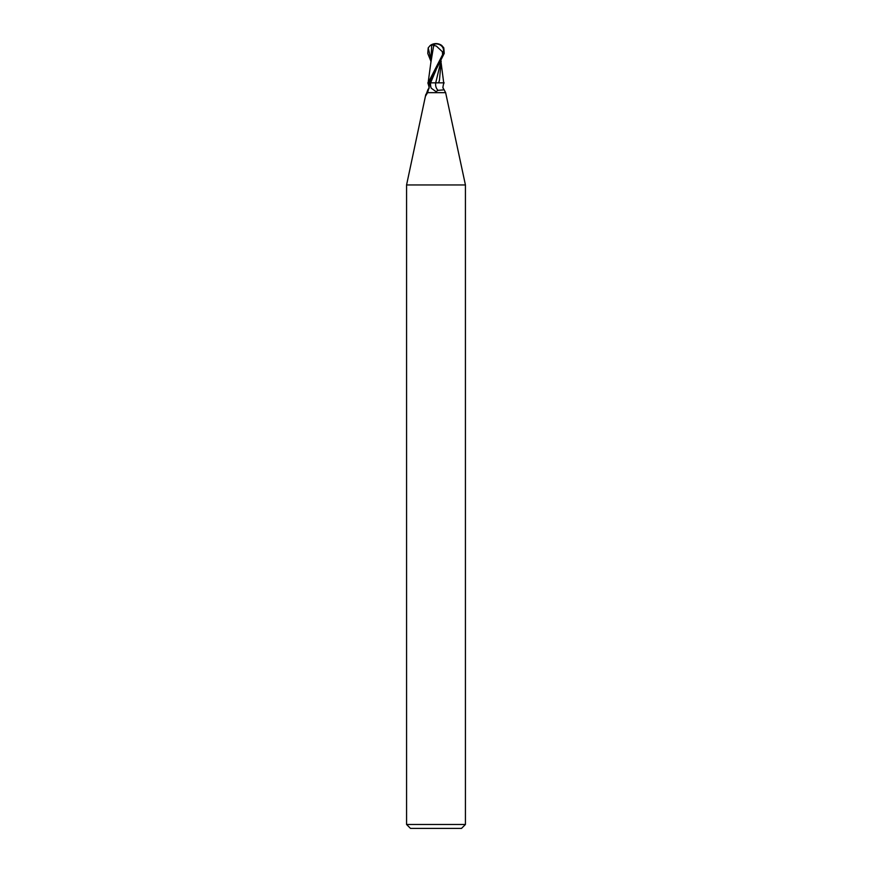 <?xml version="1.0" encoding="UTF-8"?>
<svg xmlns="http://www.w3.org/2000/svg" width="872" height="872" viewBox="0 0 872 872"><rect width="100%" height="100%" fill="white"/><g stroke="black" fill="none" stroke-linecap="round" stroke-linejoin="round"><path stroke-width="1.31" d="M436 824.476L465.43 824.476L465.43 184.962L406.57 184.962L406.57 824.476L436 824.476M406.57 824.476L410.494 828.4L461.506 828.4L465.43 824.476M428.337 82.84L429.188 86.971L427.574 92.65L445.636 92.65L444.153 89.827L438.049 90.35L436 91.625L431.215 88.159L429.395 82.84L428.337 82.84L428.664 83.32M465.43 184.962L445.636 92.65M427.574 92.65L425.569 96.062L427.847 89.827C428.762 87.473 430.19 90.361 427.847 82.84M425.939 95.342A10.126 8.24 54.8 0 1 425.918 95.364L425.918 95.364A8.415 1.7 -96.6 0 1 425.907 94.285M428.283 82.84A10.126 8.24 54.8 0 1 429.079 84.508M435.673 82.84A10.671 8.687 -54.8 0 0 438.049 90.35M440.785 61.77L435.717 82.84L444.153 82.84C443.456 83.036 442.584 88.715 443.063 88.007L444.153 89.827M433.548 45.42L433.46 45.061A9.494 5.101 -107.2 0 1 436 43.6A8.491 7.303 167.9 0 1 443.249 53.41L428.13 82.84L429.438 82.84L444.23 53.41L443.804 47.873L441.777 45.486A9.81 9.81 0 0 0 436 43.6L435.978 43.894A9.145 4.916 72.8 0 0 433.548 45.42L436.305 46.053L442.398 51.721L443.423 51.721A8.11 6.976 -12.1 0 0 436.011 43.894A8.11 6.976 -12.1 0 0 435.978 43.894M438.78 82.84L429.166 82.84M438.66 82.84L439.564 79.821M441.178 61.051L439.444 80.344M442.671 54.533L443.423 51.721M442.398 51.721L442.584 54.533M433.711 45.42L430.899 62.424M428.13 82.84L430.921 62.086M441.167 63.198L443.717 82.84M431.52 56.898L431.215 59.154M430.823 61.051L427.771 53.41L428.196 47.873L430.223 45.486L431.673 45.061L430.833 63.198M431.673 45.061L434.114 45.072M430.55 82.84A14.737 11.99 -54.8 0 0 431.215 88.159M443.249 53.41L444.23 53.41M436.044 70.011L430.594 82.84M428.196 47.873L430.823 58.816M425.732 94.797L406.57 184.962M436 43.6A9.81 9.81 0 0 0 430.223 45.486"/></g></svg>
